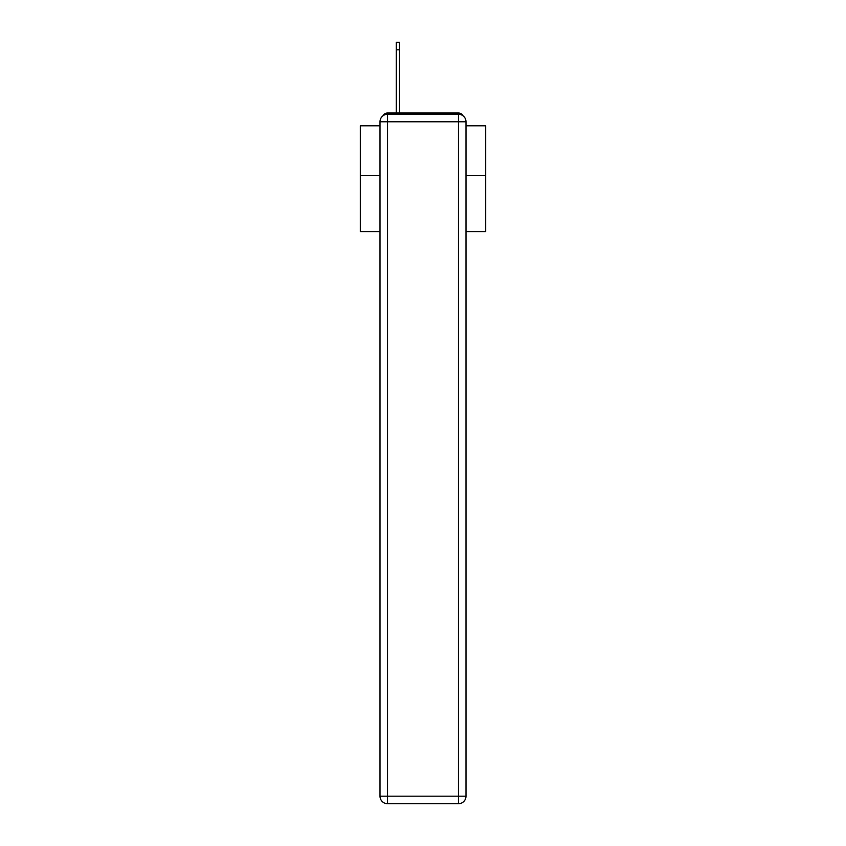 <?xml version="1.0" encoding="UTF-8"?>
<svg xmlns="http://www.w3.org/2000/svg" width="846" height="846" viewBox="0 0 846 846"><rect width="100%" height="100%" fill="white"/><g stroke="black" fill="none" stroke-linecap="round" stroke-linejoin="round"><path stroke-width="1.27" d="M465.998 231.582L485.678 231.582L485.678 125.79L465.998 125.79M380.002 175.672L360.322 175.672L360.322 125.79L380.002 125.79M360.322 175.672L360.322 231.582L380.002 231.582M462.931 115.712A5.013 5.013 0 0 0 458.479 113.004L387.521 113.004A5.013 5.013 0 0 0 383.069 115.712M485.678 175.672L465.998 175.672M387.521 113.004L396.298 113.004L396.298 42.3L399.555 42.3L399.555 113.004L403.447 113.004M442.553 113.004L458.479 113.004M387.521 114.252L458.479 114.252A7.519 7.519 0 0 1 465.998 121.771L465.998 796.181A7.519 7.519 0 0 1 458.479 803.7L387.521 803.7L387.521 796.181L458.479 796.181L458.479 121.771L387.521 121.771L387.521 796.181L380.002 796.181L380.002 121.771L387.521 121.771L387.521 114.252A7.519 7.519 0 0 0 380.002 121.771A7.519 7.519 0 0 1 387.521 114.252M380.002 796.181A7.519 7.519 0 0 0 387.521 803.7A7.519 7.519 0 0 1 380.002 796.181M458.479 803.7A7.519 7.519 0 0 0 465.998 796.181L458.479 796.181L458.479 803.7M465.998 121.771A7.519 7.519 0 0 0 458.479 114.252L458.479 121.771L465.998 121.771M396.298 49.819L399.555 49.819"/></g></svg>
